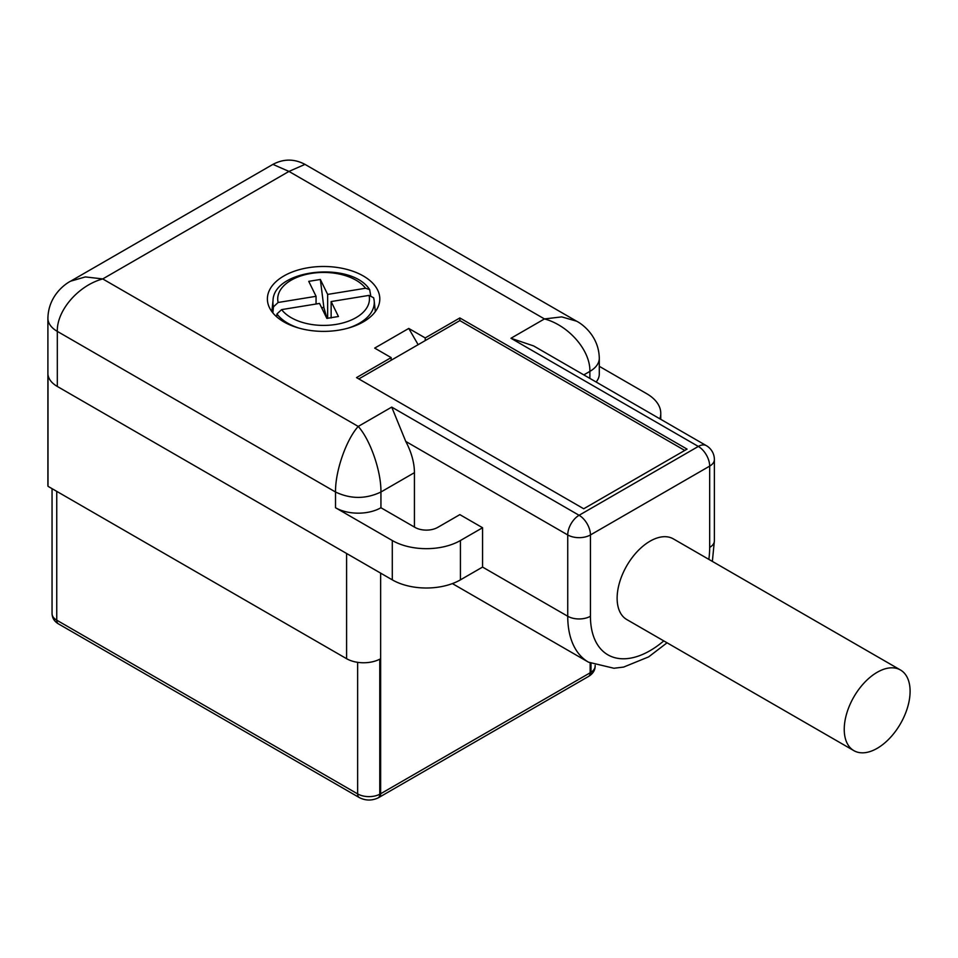 <?xml version="1.0" encoding="UTF-8"?>
<svg xmlns="http://www.w3.org/2000/svg" width="958" height="958" viewBox="0 0 958 958"><rect width="100%" height="100%" fill="white"/><g stroke="black" fill="none" stroke-linecap="round" stroke-linejoin="round"><path stroke-width="1.44" d="M48.008 486.317A32.117 18.537 180 0 1 47.9 484.796L47.9 318.272A32.117 18.537 180 0 1 47.9 318.272A32.117 18.537 180 0 0 57.312 331.384L57.312 386.457A32.117 18.537 180 0 1 48.008 374.853L48.008 486.317L346.592 658.697L346.592 553.473M595.146 665.319L595.146 666.073A16.058 9.269 180 0 1 590.99 672.288A8.035 4.862 57.5 0 1 589.362 675.941L588.499 676.468A8.035 4.634 -120 0 0 590.164 672.791L380.649 793.751A24.094 13.903 180 0 1 379.775 794.23L379.775 659.176A24.094 13.903 180 0 1 346.592 658.697M452.392 583.59L588.523 662.194A100.374 57.947 -60 0 1 567.735 616.245L567.735 534.947L405.761 441.434L391.726 407.102L579.087 515.284L698.322 446.44A16.058 9.269 -60 0 1 706.345 445.65L533.666 345.946L510.961 338.27L544.455 318.93L288.957 171.422L102.734 278.934L358.22 426.442C370.063 439.494 381.212 470.809 380.937 492.005L380.937 507.74A32.117 18.537 180 0 1 335.516 507.74L392.289 540.516A48.175 27.818 180 0 0 460.427 540.516L482.569 527.738L482.569 567.076L460.427 579.853A48.175 27.818 180 0 1 392.289 579.853L57.312 386.457M391.726 407.102L358.22 426.442C346.389 439.494 335.24 470.809 335.516 492.005L57.312 331.384C56.678 310.548 78.46 285.4 102.734 278.934L85.346 276.922L70.593 281.185C65.898 283.52 48.379 295.232 47.9 318.307M589.877 378.398L589.877 371.381C590.427 350.017 568.13 325.145 544.455 318.93L561.759 316.894L576.572 321.181L304.991 164.381L288.957 171.422L272.922 164.381L71.155 280.874M405.761 441.434A48.175 27.818 60 0 1 414.431 472.665L414.431 527.08M380.937 507.74L415.006 527.403A16.058 9.269 180 0 0 437.71 527.403L459.852 514.626L482.569 527.738M599.289 366.315L646.65 393.666A48.175 27.818 180 0 1 660.769 413.329A48.175 27.818 180 0 1 659.834 418.79M363.333 321.876A56.211 32.452 180 0 1 283.843 321.876A56.211 32.452 180 0 1 267.39 298.932A56.211 32.452 180 0 1 283.843 275.988A56.211 32.452 180 0 1 363.333 275.988A56.211 32.452 180 0 1 379.799 298.932A56.211 32.452 180 0 1 363.333 321.876M418.143 344.688L408.755 328.438L374.686 348.101L391.151 357.609L356.52 377.608L583.721 508.77L687.054 449.11L459.852 317.948L425.22 337.935L425.22 340.593L459.852 320.595L459.852 317.948M408.755 328.438L425.22 337.935M583.793 374.889L589.877 371.381A32.117 18.537 180 0 0 599.289 358.304A32.117 18.537 180 0 1 599.289 358.304L599.289 374.003A32.117 18.537 180 0 1 596.127 382.014M391.151 357.609L391.151 360.256L425.22 340.593M459.852 320.595L684.754 450.44M358.819 378.925L391.151 360.256M900.46 669.989L673.342 538.875A46.571 26.884 120 0 0 650.063 541.174A46.571 26.884 120 0 0 619.634 582.213A46.571 26.884 120 0 0 626.771 619.539L853.889 750.653A46.571 26.884 -60 0 1 844.237 729.337A46.571 26.884 -60 0 1 877.169 672.3A46.571 26.884 -60 0 1 900.46 669.989A46.571 26.884 -60 0 1 910.1 691.305A46.571 26.884 -60 0 1 877.169 748.342A46.571 26.884 -60 0 1 853.889 750.653M327.648 318.343L327.648 294.417L365.561 288.25A45.876 26.489 0 0 0 311.146 273.437A45.876 26.489 0 0 0 278.131 302.477L273.473 306.823L272.85 312.895M365.561 288.25L369.656 289.603L370.674 295.363M276.67 316.799L276.958 313.961L281.616 309.614A45.876 26.489 0 0 0 336.042 324.415A45.876 26.489 0 0 0 369.046 295.387L331.133 301.554L338.437 316.511L326.846 318.391L319.541 303.447L281.616 309.614M316.056 304.009L316.056 296.309L308.751 281.353L320.343 279.461L327.648 294.417M278.131 302.477L316.056 296.309M331.133 317.996L331.133 301.554M369.046 295.387L373.632 297.77L374.171 300.716A50.666 29.255 180 0 1 347.898 328.187M326.965 318.391L323.888 307.578A21.136 12.203 0 0 0 321.577 307.626M323.888 307.578L320.343 279.461M58.414 623.862L359.31 797.583A8.035 4.634 -60 0 1 357.645 793.907L56.75 620.185A16.058 9.269 180 0 1 52.055 613.635C52.223 618.018 54.343 621.431 58.414 623.862A8.035 4.634 -60 0 1 56.75 620.185L56.75 491.358M357.645 662.337L357.645 793.907A16.058 9.269 180 0 0 379.775 794.23A8.035 4.395 62.4 0 1 378.111 797.906L378.985 797.427A8.035 4.634 -120 0 0 380.649 793.751L380.649 573.135M378.518 797.643A8.035 4.634 -120 0 0 378.985 797.427L588.499 676.468M335.516 507.74L335.516 492.005C350.652 499.19 365.8 499.19 380.937 492.005L414.431 472.665M392.289 540.516L392.289 579.853M595.146 666.073C595.158 669.941 593.23 673.235 589.362 675.941A8.035 4.862 57.5 0 1 588.895 676.18M590.99 663.511L590.99 672.288A24.094 13.903 180 0 1 590.164 672.791L590.164 663.092M663.774 640.902A84.304 48.678 120 0 1 590.439 616.245A16.058 9.269 0 0 1 567.735 616.245L482.569 567.076M460.427 540.516L460.427 579.853M590.439 616.245L590.439 534.947A16.058 9.269 0 0 1 567.735 534.947A16.058 9.269 -60 0 1 579.087 515.284A16.058 9.269 60 0 1 590.439 534.947L709.674 466.115A16.058 9.269 60 0 0 698.322 446.44L510.961 338.27M712.357 561.388L714.381 540.851A16.058 9.269 180 0 1 709.674 547.401A84.304 48.678 120 0 1 708.848 559.364M714.381 540.851L714.381 459.553A16.058 9.269 180 0 1 709.674 466.115L709.674 547.401M273.473 306.823A50.666 29.255 180 0 1 273.018 300.716L271.844 311.601M373.716 298.213A50.666 29.255 180 0 1 374.171 300.716L375.332 311.601M299.291 328.187A50.666 29.255 180 0 1 276.958 313.961M359.31 797.583C365.501 800.72 371.764 800.828 378.111 797.906M52.055 488.64L52.055 613.635M304.991 164.381C294.298 158.705 283.616 158.705 272.922 164.381L272.922 164.381M588.523 662.194L613.91 668.253L623.622 667.079L648.65 656.877L667.067 642.794M660.769 413.329L660.769 419.329M599.289 358.304C598.906 335.575 581.506 323.588 576.584 321.181L576.584 321.181M714.381 459.553A16.058 16.058 0 0 0 706.345 445.65M369.656 289.603C351.275 260.875 273.437 269.078 273.018 300.716"/></g></svg>
